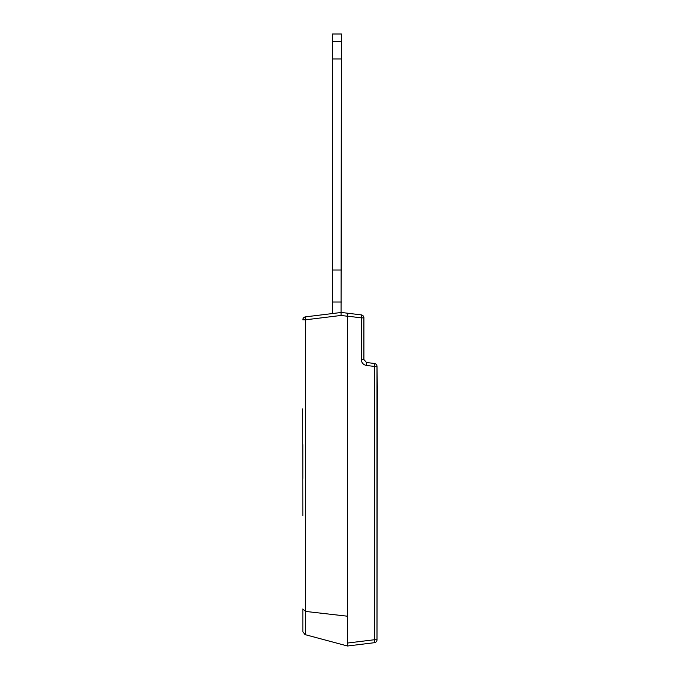 <?xml version="1.0" encoding="UTF-8"?>
<svg xmlns="http://www.w3.org/2000/svg" width="680" height="680" viewBox="0 0 680 680"><rect width="100%" height="100%" fill="white"/><g stroke="black" fill="none" stroke-linecap="round" stroke-linejoin="round"><path stroke-width="1.02" d="M302.846 515.712L302.702 408.85M377.298 386.605L377 366.426A2.975 2.975 0 0 0 374.391 363.477L374.391 366.426L377 366.426L377 639.744L374.391 639.744L374.391 642.702A2.975 2.975 0 0 0 377 639.744L377.298 386.605M341.411 302.03L332.477 302.03L332.477 313.548L341.411 312.451L305.464 316.863L305.464 319.821L341.054 315.452L341.411 34L332.477 34L332.477 41.616L341.411 41.616M341.411 58.947L332.477 58.947L332.477 41.616M341.411 270.011L332.477 270.011L332.477 58.947M332.477 302.03L332.477 270.011M341.411 34L332.477 34M302.846 478.482L302.846 444.567M341.054 315.452L347.523 316.251L347.523 646L374.391 642.702L347.523 646L305.464 634.729L305.464 611.413L302.846 608.957L302.846 631.745L305.056 634.619L302.846 631.745M374.391 363.477L366.512 362.508L366.512 365.466L374.391 366.426L374.391 639.744L347.523 643.042L347.523 646M366.512 362.508L363.902 359.55L363.902 317.849L361.284 317.849L361.284 359.55C361.548 362.831 363.29 364.803 366.512 365.466C363.29 364.803 361.548 362.831 361.284 359.55L363.902 359.55L366.512 362.508M363.902 338.691L363.902 359.55M347.879 313.25L361.284 314.891A2.975 2.975 0 0 1 363.902 317.849A2.975 2.975 0 0 0 361.284 314.891L361.284 317.849L347.523 316.157L347.879 313.25L341.411 312.451M302.846 319.821A2.975 2.975 0 0 1 305.464 316.863A2.975 2.975 0 0 0 302.846 319.821L305.464 319.821L305.464 611.413L347.523 616.216"/></g></svg>
